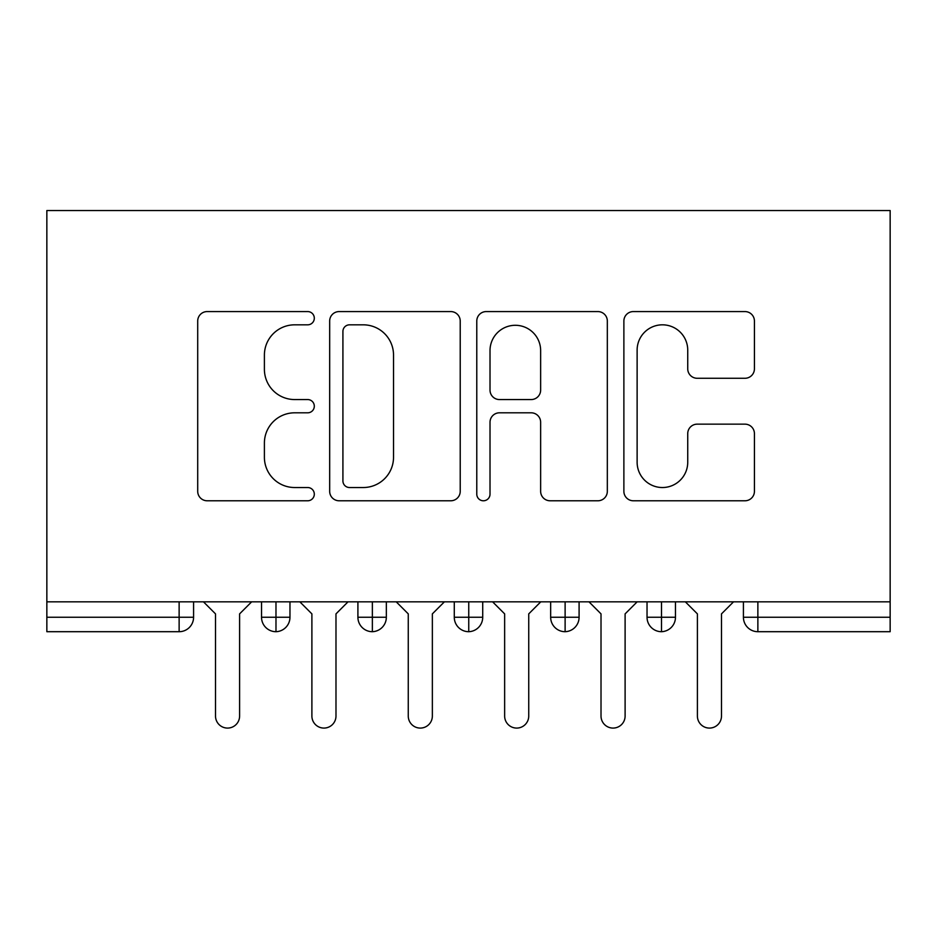 <?xml version="1.0" encoding="UTF-8"?>
<svg xmlns="http://www.w3.org/2000/svg" width="937" height="937" viewBox="0 0 937 937"><rect width="100%" height="100%" fill="white"/><g stroke="black" fill="none" stroke-linecap="round" stroke-linejoin="round"><path stroke-width="1.41" d="M314.305 318.205A6.618 6.618 0 0 0 307.676 311.576L207.171 311.576A9.464 9.464 0 0 0 197.707 321.04L197.707 491.316A9.464 9.464 0 0 0 207.171 500.78L307.676 500.78A6.618 6.618 0 0 0 314.305 494.162A6.618 6.618 0 0 0 307.676 487.533L294.675 487.533A30.277 30.277 0 0 1 264.398 457.268L264.398 443.072A30.277 30.277 0 0 1 294.675 412.807L307.676 412.807A6.618 6.618 0 0 0 314.305 406.178A6.618 6.618 0 0 0 307.676 399.56L294.675 399.56A30.277 30.277 0 0 1 264.398 369.283L264.398 355.1A30.277 30.277 0 0 1 294.675 324.823L307.676 324.823A6.618 6.618 0 0 0 314.305 318.205M744.974 378.279A9.464 9.464 0 0 0 754.426 368.815L754.426 321.04A9.464 9.464 0 0 0 744.974 311.576L633.342 311.576A9.464 9.464 0 0 0 623.878 321.04L623.878 491.316A9.464 9.464 0 0 0 633.342 500.78L744.974 500.78A9.464 9.464 0 0 0 754.426 491.316L754.426 433.608A9.464 9.464 0 0 0 744.974 424.156L697.198 424.156A9.464 9.464 0 0 0 687.735 433.608L687.735 462.234A25.311 25.311 0 0 1 662.436 487.533A25.311 25.311 0 0 1 637.125 462.234L637.125 350.133A25.311 25.311 0 0 1 662.436 324.823A25.311 25.311 0 0 1 687.735 350.133L687.735 368.815A9.464 9.464 0 0 0 697.198 378.279L744.974 378.279M46.85 601.823L46.85 210.532L890.15 210.532L890.15 601.823L46.85 601.823L46.85 617.249L179.131 617.249L179.131 601.823M460.219 321.04A9.464 9.464 0 0 0 450.767 311.576L339.135 311.576A9.464 9.464 0 0 0 329.672 321.04L329.672 491.316A9.464 9.464 0 0 0 339.135 500.78L450.767 500.78A9.464 9.464 0 0 0 460.219 491.316L460.219 321.04M486.233 311.576L597.865 311.576A9.464 9.464 0 0 1 607.328 321.04L607.328 491.316A9.464 9.464 0 0 1 597.865 500.78L550.089 500.78A9.464 9.464 0 0 1 540.637 491.316L540.637 422.259A9.464 9.464 0 0 0 531.174 412.807L499.48 412.807A9.464 9.464 0 0 0 490.016 422.259L490.016 494.162A6.618 6.618 0 0 1 483.398 500.78A6.618 6.618 0 0 1 476.781 494.162L476.781 321.04A9.464 9.464 0 0 1 486.233 311.576M193.584 601.823L193.584 617.249A14.453 14.453 0 0 1 179.131 631.702L46.85 631.702L46.85 617.249M890.15 631.702L757.869 631.702A14.453 14.453 0 0 1 743.416 617.249L743.416 601.823L743.416 617.249A14.453 14.453 0 0 0 757.869 631.702L757.869 617.249L890.15 617.249L890.15 631.702M890.15 601.823L890.15 617.249M275.982 601.823L275.982 631.702A14.453 14.453 0 0 1 261.528 617.249L261.528 601.823M289.966 601.823L289.966 617.249L289.966 601.823M372.364 601.823L372.364 617.249L357.911 617.249L357.911 601.823L357.911 617.249A14.453 14.453 0 0 0 372.364 631.702A14.453 14.453 0 0 0 386.337 617.249L386.337 601.823L386.337 617.249A14.453 14.453 0 0 1 372.364 631.702A14.453 14.453 0 0 1 357.911 617.249A14.453 14.453 0 0 0 372.364 631.702L372.364 617.249L386.337 617.249M468.746 601.823L468.746 617.249L454.281 617.249L454.281 601.823L454.281 617.249A14.453 14.453 0 0 0 468.746 631.702A14.453 14.453 0 0 0 482.719 617.249L482.719 601.823L482.719 617.249A14.453 14.453 0 0 1 468.746 631.702A14.453 14.453 0 0 1 454.281 617.249A14.453 14.453 0 0 0 468.746 631.702L468.746 617.249L482.719 617.249M565.116 601.823L565.116 631.702A14.453 14.453 0 0 1 550.663 617.249L550.663 601.823L550.663 617.249A14.453 14.453 0 0 0 565.116 631.702A14.453 14.453 0 0 0 579.089 617.249L579.089 601.823M661.499 601.823L661.499 631.702A14.453 14.453 0 0 1 647.034 617.249A14.453 14.453 0 0 0 661.499 631.702A14.453 14.453 0 0 1 647.034 617.249L647.034 601.823M675.472 601.823L675.472 617.249A14.453 14.453 0 0 1 661.499 631.702A14.453 14.453 0 0 0 675.472 617.249L647.034 617.249M275.982 631.702A14.453 14.453 0 0 0 289.966 617.249A14.453 14.453 0 0 1 275.982 631.702A14.453 14.453 0 0 1 261.528 617.249L289.966 617.249M349.536 324.823A6.618 6.618 0 0 0 342.919 331.44L342.919 480.915A6.618 6.618 0 0 0 349.536 487.533L363.251 487.533A30.277 30.277 0 0 0 393.528 457.268L393.528 355.1A30.277 30.277 0 0 0 363.251 324.823L349.536 324.823M540.637 350.602A25.311 25.311 0 0 0 515.327 325.291A25.311 25.311 0 0 0 490.016 350.602L490.016 390.097A9.464 9.464 0 0 0 499.48 399.56L531.174 399.56A9.464 9.464 0 0 0 540.637 390.097L540.637 350.602M215.51 716.032L215.51 613.876L215.51 716.032A12.052 12.052 0 0 0 227.562 728.084A12.052 12.052 0 0 0 239.603 716.032L239.603 613.876L239.603 716.032M251.655 601.823L239.603 613.876M215.51 613.876L203.458 601.823M311.892 716.032L311.892 613.876L311.892 716.032A12.052 12.052 0 0 0 323.933 728.084A12.052 12.052 0 0 0 335.985 716.032L335.985 613.876L335.985 716.032M408.263 716.032L408.263 613.876L408.263 716.032A12.052 12.052 0 0 0 420.315 728.084A12.052 12.052 0 0 0 432.355 716.032L432.355 613.876L432.355 716.032M504.645 716.032L504.645 613.876L504.645 716.032A12.052 12.052 0 0 0 516.685 728.084A12.052 12.052 0 0 0 528.737 716.032L528.737 613.876L528.737 716.032M601.015 716.032L601.015 613.876L601.015 716.032A12.052 12.052 0 0 0 613.067 728.084A12.052 12.052 0 0 0 625.108 716.032L625.108 613.876L625.108 716.032M348.025 601.823L335.985 613.876M311.892 613.876L299.84 601.823M444.407 601.823L432.355 613.876M408.263 613.876L396.222 601.823M540.778 601.823L528.737 613.876M504.645 613.876L492.593 601.823M637.16 601.823L625.108 613.876M601.015 613.876L588.975 601.823M697.397 716.032L697.397 613.876L697.397 716.032A12.052 12.052 0 0 0 709.438 728.084A12.052 12.052 0 0 0 721.49 716.032L721.49 613.876L721.49 716.032M733.542 601.823L721.49 613.876M697.397 613.876L685.345 601.823M179.131 631.702L179.131 617.249L193.584 617.249A14.453 14.453 0 0 1 179.131 631.702M757.869 601.823L757.869 617.249L743.416 617.249A14.453 14.453 0 0 0 757.869 631.702M550.663 617.249A14.453 14.453 0 0 0 565.116 631.702A14.453 14.453 0 0 0 579.089 617.249L550.663 617.249"/></g></svg>
